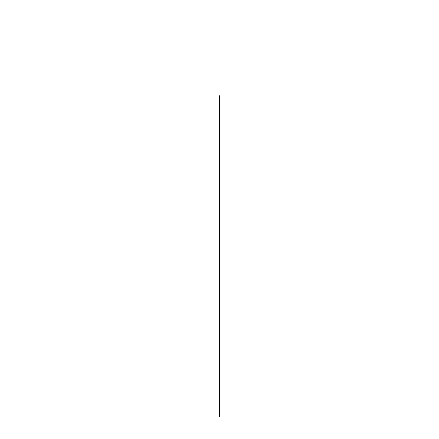 <?xml version="1.0" encoding="UTF-8"?>
<svg xmlns="http://www.w3.org/2000/svg" width="439" height="439" viewBox="0 0 439 439"><rect width="100%" height="100%" fill="white"/><g stroke="black" fill="none" stroke-linecap="round" stroke-linejoin="round"><path stroke-width="0.66" d="M219.5 95.713L219.5 417.05L219.5 95.713"/></g></svg>
